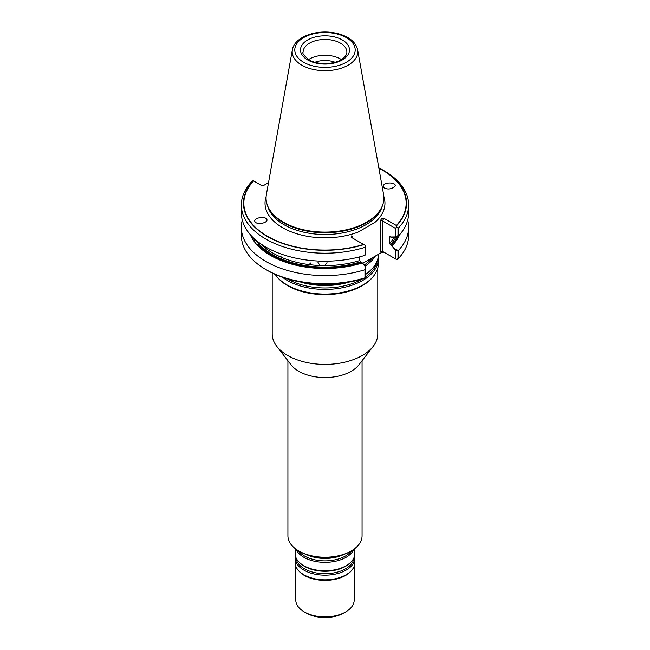 <?xml version="1.0" encoding="UTF-8"?>
<svg xmlns="http://www.w3.org/2000/svg" width="650" height="650" viewBox="0 0 650 650"><rect width="100%" height="100%" fill="white"/><g stroke="black" fill="none" stroke-linecap="round" stroke-linejoin="round"><path stroke-width="0.97" d="M335.043 62.262A18.119 10.465 0 0 0 314.957 62.262A18.119 10.465 0 0 1 335.043 62.262M341.421 59.564A21.873 12.626 0 0 0 308.579 59.564A21.873 12.626 0 0 1 341.421 59.564M260.52 243.449L259.009 243.953A74.401 42.957 0 0 0 360.539 261.852A74.401 42.957 0 0 1 256.027 240.224A74.401 42.957 0 0 0 256.254 240.549L255.076 240.866A75.709 43.712 0 0 1 252.826 237.307M259.009 243.953L257.822 244.27A75.709 43.712 0 0 0 361.498 262.405L359.767 260.553L359.767 256.831L359.767 260.553L365.438 266.646L364.967 277.818A83.639 48.287 180 0 1 265.858 269.539A83.639 48.287 180 0 1 241.361 235.398L241.361 227.297A83.639 48.287 0 0 0 364.967 269.717L365.438 266.646M292.378 49.814L266.386 194.561A58.922 34.019 0 0 0 267.142 204.514L268.101 207.391A57.947 33.459 0 0 0 284.026 224.705A57.947 33.459 0 0 1 268.101 207.391L267.394 205.262A58.671 33.873 0 0 0 283.514 222.796A58.671 33.873 0 0 0 342.192 231.229A58.671 33.873 0 0 0 382.606 205.262L382.858 204.514A58.922 34.019 0 0 0 383.614 194.561L357.622 49.814C356.59 44.923 353.397 40.885 348.034 37.692C343.631 35.108 338.463 33.386 332.516 32.541C314.429 29.778 294.296 37.529 292.378 49.814A32.792 18.931 0 0 0 301.811 65.154A32.792 18.931 0 0 0 339.097 68.859A32.792 18.931 0 0 0 357.622 49.814M365.04 254.678L365.235 245.367L365.04 254.678M364.967 255.328A83.639 48.287 0 0 1 241.361 212.908L241.361 204.912A83.639 48.287 0 0 1 251.534 181.838L253.143 180.643L261.641 185.559L263.884 185.331L261.641 185.559L253.614 180.919A81.153 46.849 0 0 0 267.621 236.332A81.153 46.849 0 0 0 363.594 244.416L351.122 237.217L351.504 235.926L351.122 237.217L365.438 245.481L365.438 254.686L364.967 255.328L365.202 245.342M396.614 227.248L395.257 228.256L395.257 236.909L397.987 235.658L397.987 228.036L396.614 227.248L396.386 225.485A81.153 46.849 0 0 0 382.379 170.072A81.153 46.849 0 0 0 378.869 168.163M383.459 187.468C387.343 189.743 391.137 189.418 394.834 186.477C397.613 182.618 385.604 181.496 383.378 185.412L383.459 187.468M266.541 218.944L266.394 218.774C263.412 215.386 251.883 218.936 255.393 222.154C258.253 225.436 269.514 222.186 266.541 218.944M396.858 227.069L398.466 227.996L398.466 235.982L395.257 237.469L395.257 228.256L382.428 220.854L380.575 220.407L380.575 251.778L381.672 252.411L380.575 251.778L382.428 251.331L395.257 258.741L382.428 251.331L383.906 252.192L381.672 252.411L362.733 263.348L381.672 252.411L383.906 252.192L382.428 251.331L380.575 251.778L380.575 220.407L382.428 220.854L383.906 218.286L396.671 225.656L396.858 227.069L395.257 228.256L382.428 220.854L383.906 218.286L396.386 225.485M395.257 237.469L392.194 237.664L390.366 236.608L389.594 237.023L395.257 236.909M391.324 245.188L395.257 249.982L395.257 258.741L395.257 249.429L389.594 243.328L389.594 237.023L390.366 236.608L389.594 237.023L389.594 243.328L390.366 244.636A74.401 42.957 0 0 0 395.874 237.185A74.401 42.957 0 0 1 390.366 244.636L391.324 245.188A75.709 43.712 0 0 0 397.678 236.356M395.257 249.982L397.987 250.786L397.987 258.513L396.614 259.529L395.257 258.741L396.858 259.667L398.466 258.473L398.466 250.372A83.639 48.287 0 0 0 408.639 227.297A83.639 48.287 0 0 0 407.704 220.106M352.601 238.071L352.601 236.559L352.601 238.071L352.601 236.559L351.504 235.926L352.601 236.559L352.601 238.071M358.304 232.001L374.871 222.43A59.971 34.621 0 0 0 383.866 196.601A59.971 34.621 0 0 1 374.871 222.43L358.304 232.001A59.971 34.621 0 0 1 282.596 227.687A59.971 34.621 0 0 0 358.304 232.001M263.884 185.331L268.531 182.65L263.884 185.331M383.906 218.286L381.672 218.506L383.906 218.286M362.074 360.717L362.074 535.836A37.074 21.401 180 0 1 351.211 550.972L350.285 551.501A35.758 20.646 180 0 1 299.715 551.501L298.789 550.972A37.074 21.401 180 0 1 287.926 535.836L287.926 360.717M272.212 272.992L272.212 333.921A52.788 30.477 0 0 0 276.811 346.361A52.788 30.477 0 0 0 287.674 355.469A52.788 30.477 0 0 0 373.189 346.361A52.788 30.477 0 0 0 377.788 333.921L377.788 268.019M275.186 274.381A53.446 30.859 0 0 0 276.209 275.803L276.811 276.575A52.788 30.477 0 0 0 287.674 285.683A52.788 30.477 0 0 0 373.189 276.575L373.791 275.803A53.446 30.859 0 0 0 378.446 263.209L378.446 258.562A53.446 30.859 0 0 0 378.308 256.36M276.811 346.361L291.159 364.886A37.074 21.401 0 0 0 298.789 371.288A37.074 21.401 0 0 0 358.841 364.886L373.189 346.361M351.211 550.972A37.074 21.401 180 0 1 298.789 550.972M365.04 266.167A53.446 30.859 0 0 0 375.367 256.051M304.728 282.709A53.446 30.859 0 0 0 345.272 282.709M365.438 274.332A53.446 30.859 0 0 0 371.434 269.433A53.446 30.859 0 0 0 378.446 254.272M282.539 277.298A53.446 30.859 0 0 0 287.211 280.377A53.446 30.859 0 0 0 345.451 287.072A53.446 30.859 0 0 0 378.446 258.562M276.209 275.803A53.446 30.859 0 0 0 287.211 285.025A53.446 30.859 0 0 0 373.791 275.803M295.791 566.166L295.791 600.007A29.209 16.867 0 0 0 304.346 611.934L306.199 613.007A26.593 15.356 0 0 0 343.801 613.007L345.654 611.934A29.209 16.867 0 0 0 354.209 600.007L354.209 566.166M306.199 613.007L304.346 611.934A29.209 16.867 0 0 0 345.654 611.934M295.376 555.726A29.867 17.241 0 0 0 295.132 557.928L295.132 562.575A29.867 17.241 0 0 0 297.733 569.611L298.334 570.383A29.209 16.867 0 0 0 304.346 575.429A29.209 16.867 0 0 0 351.666 570.383L352.267 569.611A29.867 17.241 0 0 0 354.868 562.575L354.868 557.928A29.867 17.241 0 0 0 354.624 555.726M297.733 569.611A29.867 17.241 0 0 0 303.883 574.771A29.867 17.241 0 0 0 352.267 569.611M295.132 557.928A29.867 17.241 0 0 0 303.883 570.123A29.867 17.241 0 0 0 336.432 573.861A29.867 17.241 0 0 0 354.868 557.928M295.132 548.511L295.132 553.524A29.867 17.241 0 0 0 299.049 562.063A29.867 17.241 0 0 0 303.883 565.719A29.867 17.241 0 0 0 350.951 562.063A29.867 17.241 0 0 0 354.868 553.524L354.868 548.511M295.969 549.144A29.867 17.241 0 0 0 303.883 557.286A29.867 17.241 0 0 0 333.084 561.697A29.867 17.241 0 0 0 354.031 549.144M310.668 555.823A29.867 17.241 0 0 0 339.332 555.823M317.866 262.072L319.979 265.509L324.911 265.606L327.023 262.624M295.173 260.812L293.914 261.617A73.353 42.356 0 0 0 304.257 263.884L309.034 264.591L310.838 262.909M293.914 261.617L289.518 260.325A73.353 42.356 0 0 1 280.272 256.823L281.019 256.498M280.272 256.823L276.461 255.011A73.353 42.356 0 0 1 268.743 250.437L269.132 250.331M268.743 250.437L265.712 248.194A73.353 42.356 0 0 1 261.121 244.083A73.353 42.356 0 0 0 359.767 260.553A73.353 42.356 0 0 1 324.911 265.606M267.142 204.514A58.922 34.019 0 0 0 283.335 222.129A58.922 34.019 0 0 0 342.266 230.596A58.922 34.019 0 0 0 382.858 204.514M241.361 204.912A83.639 48.287 0 0 0 364.967 247.333M398.466 227.996A83.639 48.287 0 0 0 408.639 204.912A83.639 48.287 0 0 0 384.142 170.771L382.663 169.918A81.543 47.076 0 0 0 378.812 167.83M398.466 235.982A83.639 48.287 0 0 0 408.639 212.908L408.639 204.912M242.296 220.106A83.639 48.287 0 0 0 241.361 227.297M250.307 234.634A76.887 44.387 0 0 0 362.367 262.909M396.671 225.656A81.543 47.076 0 0 0 382.663 169.918M253.329 180.757A81.543 47.076 0 0 0 267.337 236.494A81.543 47.076 0 0 0 363.886 244.587M392.194 245.692A76.887 44.387 0 0 0 399.693 234.634M395.257 249.429L398.466 250.372M408.639 227.297L408.639 235.398A83.639 48.287 180 0 1 398.466 258.473M364.967 277.818L364.967 269.717M365.202 277.948L363.886 278.493A81.543 47.076 180 0 1 267.337 270.4L265.858 269.539M284.026 224.705A57.947 33.459 0 0 0 341.981 233.033A57.947 33.459 0 0 0 381.899 207.391A57.947 33.459 0 0 1 341.981 233.033A57.947 33.459 0 0 1 284.026 224.705M390.057 236.511A73.353 42.356 180 0 1 389.594 237.023A73.353 42.356 180 0 0 390.057 236.511M389.594 243.328A73.353 42.356 0 0 0 394.054 237.543A73.353 42.356 0 0 1 389.594 243.328M266.134 196.601A59.971 34.621 0 0 0 282.596 227.687A59.971 34.621 0 0 1 266.134 196.601M380.575 220.407L381.672 218.506L380.575 220.407M382.428 251.331L382.428 220.854L382.428 251.331M362.798 263.429A52.609 30.371 0 0 0 364.902 262.096M364.13 265.054A52.609 30.371 0 0 0 372.661 257.619M300.495 282.011A52.609 30.371 0 0 0 349.505 282.011M365.438 274.568A52.609 30.371 0 0 0 370.711 270.173L371.434 269.433M287.584 278.939A52.609 30.371 0 0 0 287.804 279.061A52.609 30.371 0 0 0 362.416 278.939M365.3 277.111A52.609 30.371 0 0 0 377.414 260.187M295.994 557.635A29.031 16.762 0 0 0 304.476 568.807A29.031 16.762 0 0 0 335.562 572.569A29.031 16.762 0 0 0 354.006 557.635M299.049 562.063L299.78 562.803A29.031 16.762 0 0 0 304.476 566.353A29.031 16.762 0 0 0 350.22 562.803L350.951 562.063M298.277 550.672A29.031 16.762 0 0 0 304.476 555.969A29.031 16.762 0 0 0 351.723 550.672M306.426 554.548A29.031 16.762 0 0 0 343.574 554.548M346.873 52.073A21.873 12.626 0 0 0 325 39.447A21.873 12.626 0 0 0 303.127 52.073C302.031 53.129 303.989 55.705 308.986 59.808C317.647 65.252 335.278 64.626 342.656 58.744C345.548 56.485 346.962 54.267 346.873 52.073M307.678 59.938A24.497 14.146 0 0 0 348.66 53.601A24.497 14.146 0 0 0 318.662 36.278A24.497 14.146 0 0 0 307.678 59.938M303.648 62.27A30.201 17.436 0 0 0 354.169 54.454A30.201 17.436 0 0 0 317.184 33.093A30.201 17.436 0 0 0 303.648 62.27M309.034 264.591A73.353 42.356 0 0 0 319.979 265.509"/></g></svg>
